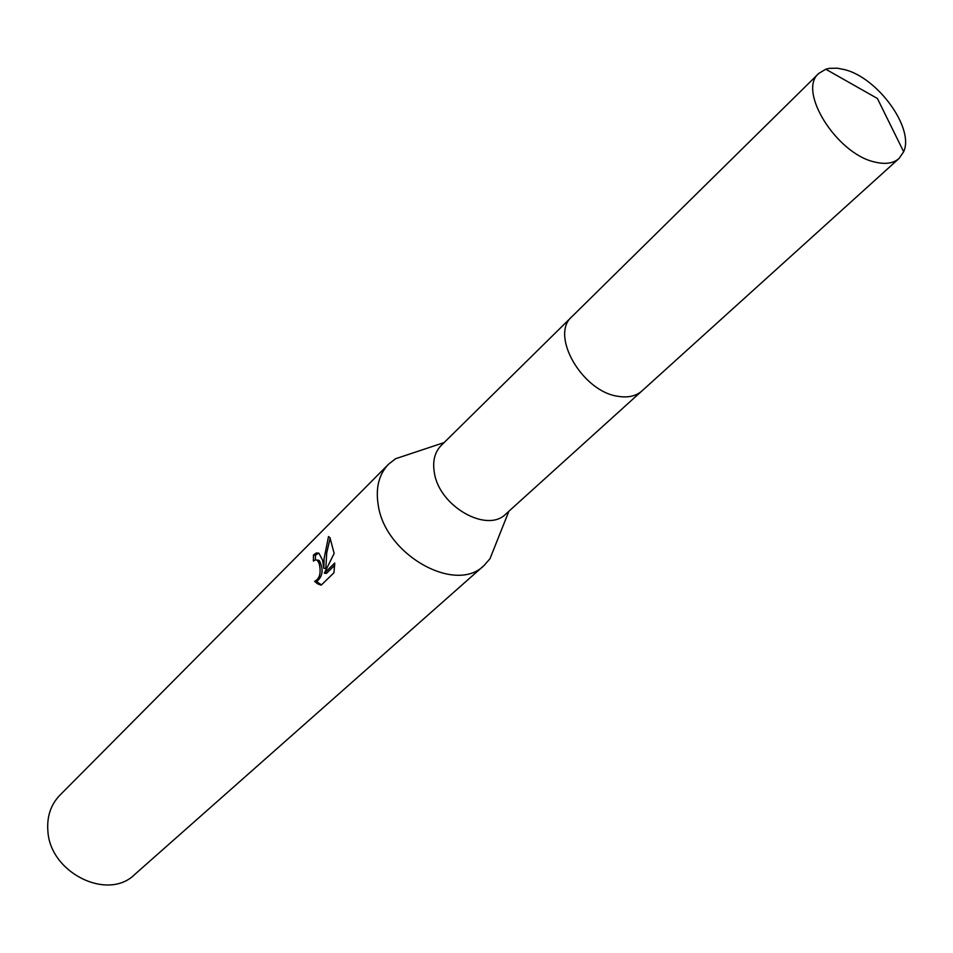 <?xml version="1.0" encoding="UTF-8"?>
<svg xmlns="http://www.w3.org/2000/svg" width="953" height="953" viewBox="0 0 953 953"><rect width="100%" height="100%" fill="white"/><g stroke="black" fill="none" stroke-linecap="round" stroke-linejoin="round"><path stroke-width="1.43" d="M571.347 317.218L441.179 445.468C434.604 452.258 432.364 461.502 434.437 473.212C439.595 506.603 487.209 533.442 505.852 513.989L641.393 391.421M411.636 453.39L395.578 458.727L388.526 464.242C378.865 474.38 375.446 488.031 378.246 505.209C385.167 554.932 455.844 594.398 484.064 565.474L489.985 558.744L496.239 543.019M322.567 560.15L323.829 568.333L324.091 558.649L328.499 536.551L329.964 537.706L334.158 553.395L324.354 573.194L334.741 563.044L333.955 572.765L321.185 585.166L317.635 583.832L314.609 581.366C319.791 578.757 321.304 572.801 319.172 563.509L317.373 560.364L315.741 559.768L313.394 561.067L313.477 554.98L316.372 552.966L318.91 553.193L322.567 560.15M388.526 464.242L59.789 795.302C50.712 804.773 46.745 816.733 47.888 831.183C50.164 872.984 107.784 901.288 134.611 874.568L484.064 565.474M330.179 537.98L326.712 552.966L325.819 568.572L323.829 568.333M334.717 565.296L326.367 573.432L324.354 573.194M318.755 553.109L315.491 555.218L315.336 559.84M317.718 560.007L319.35 560.602C323.758 569.465 322.841 576.458 316.61 581.592L321.459 584.904M316.61 581.592L314.609 581.366M315.491 555.218L313.477 554.98M844.858 69.7L837.389 68.199L829.324 68.342L825.763 69.212L818.782 73.417C797.232 90.738 836.639 153.85 874.675 161.998C885.206 164.607 893.342 163.428 899.06 158.46L903.658 151.741C914.558 128.572 878.07 77.991 844.858 69.7M818.782 73.417L571.871 316.694C549.75 335.134 582.283 391.731 618.152 396.329C628.063 397.937 635.996 396.15 641.953 390.933L899.06 158.46M508.89 511.237L489.985 558.744M317.635 583.832L319.672 584.058M317.373 560.364L319.35 560.602M444.098 442.585L395.578 458.727M903.658 151.741L877.403 98.493L825.763 69.212"/></g></svg>
